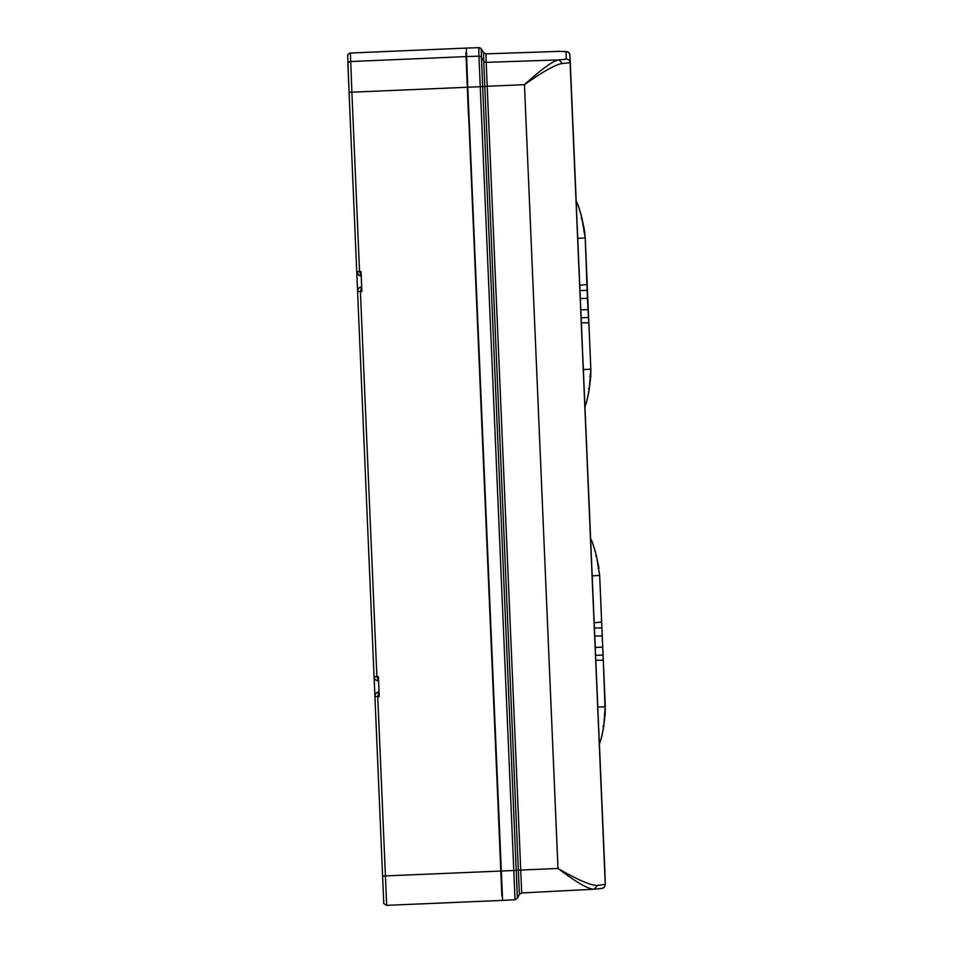 <?xml version="1.0" encoding="UTF-8"?>
<svg xmlns="http://www.w3.org/2000/svg" width="953" height="953" viewBox="0 0 953 953"><rect width="100%" height="100%" fill="white"/><g stroke="black" fill="none" stroke-linecap="round" stroke-linejoin="round"><path stroke-width="1.43" d="M465.946 52.427L501.933 896.082M465.755 48.103L350.406 53.034C347.988 54.357 347.095 55.322 347.714 55.917A2.811 2.811 -1.2 0 1 350.406 53.034L465.755 48.103M501.862 896.082L468.995 115.277M465.922 52.439L468.435 115.301M361.723 287.044L360.413 291.487L376.888 676.654L374.064 676.713L357.589 291.582L374.064 676.713M356.756 271.915L357.589 291.32A4.312 4.312 -1.2 0 1 361.687 286.901L361.687 287.044C359.055 287.484 357.697 288.985 357.589 291.57L360.413 291.523L357.589 291.57M361.711 286.889L361.175 275.798C358.531 275.596 357.041 274.226 356.744 271.7L349.072 92.25L351.883 92.191L350.406 53.034M356.744 271.7C358.328 275 359.805 276.358 361.175 275.798L359.555 271.629L356.744 271.7L359.555 271.665M467.232 87.259L351.883 92.191L359.555 271.629L361.056 271.569L361.914 291.451L360.413 291.523M376.888 676.69L378.567 680.823L379.008 692.069L377.733 696.56L379.234 696.476L378.389 676.606L374.076 676.725C374.231 679.048 375.708 680.406 378.496 680.823C375.875 680.656 374.386 679.286 374.076 676.725M379.044 692.069L379.008 692.069C376.375 692.533 375.005 694.046 374.922 696.607L382.594 876.045L374.922 696.619L377.733 696.512M374.922 696.512L374.088 676.94M576.077 201.321L572.134 109.19A3.752 3.752 178.8 0 0 572.098 108.809M584.844 406.169L590.515 538.85A0.941 0.941 0 0 1 590.777 539.088C592.278 541.459 594.16 547.058 596.423 555.885L599.675 575.421L603.225 660.167L595.601 660.262M603.189 835.555A3.752 3.752 178.8 0 0 603.189 835.173L599.27 744.079M571.931 104.091A3.752 3.752 -1.2 0 1 572.038 104.866L576.172 201.393L572.038 104.866A3.752 3.752 0 0 0 571.931 104.091M603.189 835.245L603.094 830.921A3.752 3.752 178.8 0 0 603.094 830.837L603.189 835.173M599.294 744.079L599.282 743.697A0.941 0.941 0 0 0 599.508 743.447C600.819 741.005 602.213 735.323 603.726 726.412L605.215 706.697L605.226 713.821L604.309 713.797L605.226 713.821L603.654 726.46L602.927 726.115L603.654 726.46C601.593 738.075 600.092 743.543 599.139 742.852M605.286 706.685L604.369 706.697L605.286 706.685L601.665 622.011L593.993 622.797M576.005 202.227C576.899 201.464 578.864 206.837 581.914 218.332L585.225 237.905L587.405 298.325L580.21 298.623M584.701 405.335C585.654 406.014 587.155 400.558 589.216 388.943L590.848 369.156L587.167 284.542L579.555 285.269M575.969 201.44L576.279 202.107L575.969 201.44M584.725 406.085L584.975 405.347L584.725 406.085M587.822 322.853L581.163 322.733M588.751 322.817L587.405 298.325M590.848 369.156L590.789 376.292L589.871 376.28L590.789 376.292L590.848 369.156L589.931 369.168L590.848 369.156L588.859 322.543M585.225 237.905L584.32 237.916L585.225 237.905L584.558 230.805L583.653 230.852L584.558 230.805L585.237 237.893L587.227 284.506M590.443 539.755C591.336 538.981 593.302 544.354 596.364 555.861L598.996 568.322L598.091 568.381L598.996 568.322M590.407 538.957L590.717 539.636L590.407 538.957M599.163 743.614L599.413 742.863L599.163 743.614M466.315 48.079L478.775 47.662L466.315 48.079L467.792 87.235L480.252 86.699L513.786 870.494L520.731 870.065L487.197 86.258L524.46 84.662C543.663 71.13 556.29 64.089 562.33 63.541L570.108 62.707L569.954 55.238L576.208 201.417L569.954 55.238C569.191 52.891 568.488 51.819 567.857 52.01C565.617 51.629 570.359 51.51 559.018 51.379L559.137 51.379M605.107 876.939L605.107 877.022A3.752 3.752 178.8 0 0 605.107 876.939L605.262 884.479A3.752 3.752 178.8 0 0 605.262 884.396L599.401 743.59L605.107 876.939M467.792 87.235L501.326 871.03L513.786 870.494L515.049 899.751L517.396 898.238L482.659 86.568L487.197 86.258L486.185 62.362L559.077 59.884L562.33 63.541M515.049 899.751L502.588 900.394L501.326 871.03M594.672 889.185L521.72 892.949L520.731 870.065L557.993 868.457C578.28 880.191 591.444 885.813 597.483 885.361L605.262 884.396L570.108 62.707A3.752 3.752 -1.2 0 0 566.237 59.122L559.077 59.884C553.526 60.456 541.983 68.711 524.46 84.662L557.993 868.457C576.815 882.728 589.002 889.637 594.553 889.197L594.672 889.185C607.359 887.946 600.807 888.315 603.452 887.791C604.095 887.898 604.702 886.79 605.262 884.479M594.279 889.209L597.483 885.361M566.237 59.122L566.07 51.653L558.327 51.402M558.887 51.379L486.006 53.856L558.887 51.379M481.599 57.716L482.504 59.157L481.432 57.454L482.659 86.568L480.252 86.699L478.954 56.156A2.811 2.811 -1.2 0 1 481.432 57.454M481.253 48.96L483.54 52.558L481.253 48.948A2.811 2.811 -1.2 0 0 478.775 47.662L481.253 48.948M383.749 902.61L382.594 876.045L500.754 871.054M465.934 56.608L350.585 61.54A2.811 2.811 -1.2 0 0 347.893 64.47L356.744 271.688M374.922 696.619L377.733 696.56L386.68 905.338C381.712 902.455 384.571 904.302 383.618 899.656L382.594 876.045M379.044 691.926L379.008 691.926A4.312 4.312 178.8 0 0 374.91 696.321L374.064 676.594M590.646 538.945L584.928 406.097M599.366 743.626L576.172 201.393M571.848 100.351A1.882 1.882 -1.2 0 1 571.848 100.387L571.955 105.497A1.882 1.882 -1.2 0 1 571.955 105.509L603.392 840.486M572.134 109.19L572.038 104.866M602.32 647.135L595.137 647.444M595.47 655.342L602.725 655.033M579.865 290.582L587.119 290.284M577.554 238.369L585.154 237.916M581.914 218.332L581.223 218.69L581.914 218.332M589.216 388.943L588.489 388.598L589.216 388.943M583.165 369.633L590.777 369.168M581.032 317.814L588.287 317.504M587.882 309.618L580.699 309.916M598.758 575.433L599.675 575.421L598.758 575.433M601.665 622.011L599.675 575.421M591.992 575.898L599.604 575.433M594.315 628.11L601.557 627.801M601.843 635.842L594.648 636.151M596.364 555.861L595.661 556.207L596.364 555.861M597.602 707.162L605.215 706.697M521.72 892.949L519.373 894.462L483.719 61.052L482.504 59.157M566.07 51.653A3.752 3.752 -1.2 0 1 569.954 55.238M486.185 62.362L486.006 53.856A2.811 2.811 -1.2 0 1 483.54 52.558L483.719 61.052A2.811 2.811 -1.2 0 0 486.185 62.362M466.493 56.584L478.954 56.156L478.775 47.662M481.432 57.418L481.253 48.996M357.589 291.487L356.744 271.569M347.714 55.917L349.072 92.25M502.028 900.418L386.68 905.35M602.26 660.381L603.189 660.334M584.57 230.793L581.985 218.368C579.722 209.541 577.84 203.942 576.339 201.571A0.941 0.941 0 0 0 576.053 201.309M584.82 406.192A0.941 0.941 0 0 0 585.071 405.918C585.202 407.467 588.108 396.972 589.288 388.884L590.8 376.304M603.297 660.072L605.238 713.821M519.373 894.462L517.396 898.238M482.123 58.55L481.503 57.561M486.006 53.856L483.54 52.546"/></g></svg>
